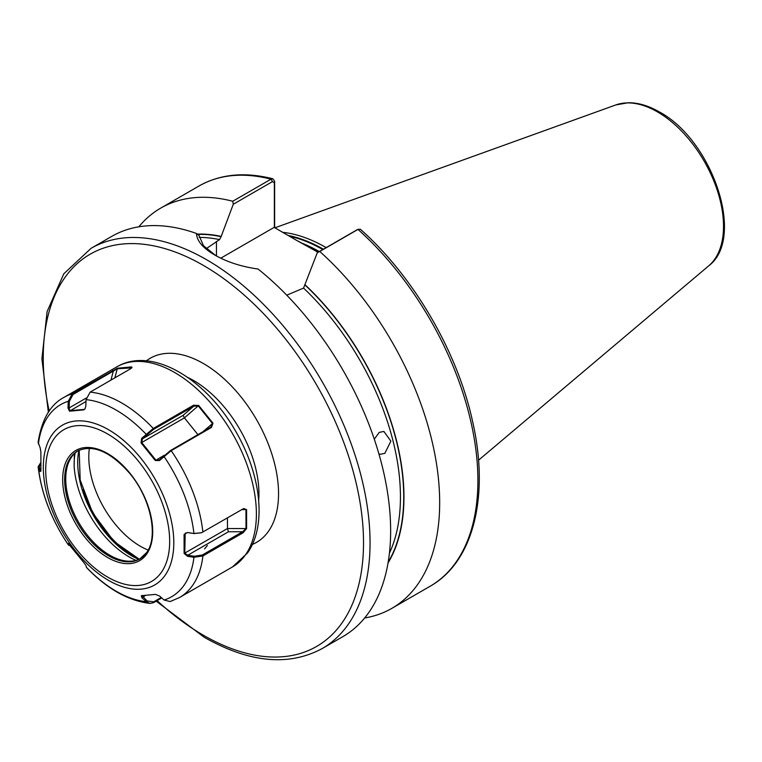 <?xml version="1.0" encoding="UTF-8"?>
<svg xmlns="http://www.w3.org/2000/svg" width="762" height="762" viewBox="0 0 762 762"><rect width="100%" height="100%" fill="white"/><g stroke="black" fill="none" stroke-linecap="round" stroke-linejoin="round"><path stroke-width="1.14" d="M378.905 453.885L380.314 454.285L384.839 453.333L390.877 441.131L383.896 431.454L379.247 432.378L374.294 439.16M318.049 252.289L296.799 240.468L318.611 251.965M282.692 232.324A161.754 93.393 60 0 1 325.936 247.488A161.754 93.393 60 0 1 326.155 247.612M196.444 233.458C196.92 241.021 203.044 248.202 214.817 255.022L214.817 255.022C226.952 262.004 241.354 266.671 258.032 269.015A231.096 133.426 60 0 1 383.448 471.354A231.096 133.426 60 0 1 342.786 636.68L322.193 648.567A231.096 133.426 60 0 0 357.616 463.391A231.096 133.426 60 0 0 206.645 259.747A231.096 133.426 60 0 0 91.107 248.298L111.69 236.41A231.096 133.426 60 0 1 196.444 233.458L199.063 235.572L203.521 245.774L215.656 255.499M197.253 234.115A199.072 114.938 60 0 1 221.19 236.401L219.561 239.611L206.273 248.65M286.75 295.17L303.552 288.103L317.278 252.736L356.816 229.943M356.492 230.095L357.997 229.4A231.096 133.426 60 0 1 430.044 586.302C473.612 561.88 489.728 495.786 472.535 421.195C457.314 351.396 413.499 276.406 360.397 229.257L357.997 229.4L319.754 251.47A231.096 133.426 60 0 1 391.811 608.381A231.096 133.426 60 0 1 364.665 617.972M138.836 226.809A231.096 133.426 60 0 1 160.715 208.112A231.096 133.426 60 0 1 232.762 201.244L271.005 179.175L272.939 178.813L274.644 181.299L274.644 227.676M319.754 251.47L317.278 252.736M305.181 284.893A199.072 114.938 60 0 1 388.039 562.947M274.368 227.514L274.368 182.756L272.501 181.594L233.286 204.245L221.19 236.401M233.286 204.245L232.762 201.244M296.799 240.468L274.139 227.381L220.799 258.175M274.644 181.299L274.368 182.756M207.35 545.506L204.578 548.897M141.942 595.57L147.076 600.942L153.705 601.837L161.23 597.494M131.75 367.894L117.3 368.77L73.009 394.526L69.38 401.336L69.085 407.946L69.98 410.699L84.115 409.394L85.106 408.727M201.425 532.762L194.148 533.581L187.719 532.581L185.195 533.352L184.775 553.193L187.757 555.25L194.186 556.25L202.301 555.003L242.592 531.743L246.002 528.523L245.974 509.635L244.345 508.654L243.049 508.883M185.68 532.981L185.195 533.352M135.95 560.365A78.134 45.11 -120 0 1 74.143 466.677L74.381 453.676M74.19 457.114L74.743 455.486A76.257 44.034 -120 0 0 74.19 467.316M78.086 450.752A62.284 35.957 -120 0 0 71.599 456.971A62.284 35.957 -120 0 0 68.637 462.458A62.284 35.957 -120 0 0 78.638 522.341A62.284 35.957 -120 0 0 125.492 560.937A62.284 35.957 -120 0 0 140.351 558.613M131.188 368.37L131.655 366.903L130.407 368.875L90.126 392.135L86.077 399.65L85.792 406.26L84.973 408.946L83.687 409.889L69.494 411.194L67.989 407.908L68.275 401.288L72.257 393.783L117.415 368.217L131.655 366.903L132.017 367.541M90.126 392.135A115.548 66.713 60 0 1 153.286 428.473L193.567 405.213L198.691 405.46L212.96 423.177L211.474 427.434L171.193 450.694L159.487 460.543L155.296 460.553L141.065 442.893L141.637 438.388L153.286 428.473L153.438 429.463L142.437 438.826L141.703 442.522L155.867 460.105L159.439 459.924L170.431 450.571L211.303 426.882M243.154 508.826L246.583 509.549L246.612 528.58L243.192 532.695L202.911 555.955L193.958 557.289L187.538 556.289L184.109 553.46L184.08 534.486L187.5 532.495L193.919 533.505L201.663 532.667L243.459 508.664M161.725 597.932L153.562 602.656L150.095 603.428L146.275 601.675L141.894 597.76L141.313 595.693L155.505 594.389L159.696 596.122L164.087 600.037L170.164 601.561L179.613 597.465L232.458 566.957A115.548 66.713 -120 0 0 245.516 554.803A115.548 66.713 -120 0 0 224.371 420.672A115.548 66.713 -120 0 0 116.91 366.817C151.933 346.024 206.064 379.009 235.629 431.197C260.814 474.126 267.205 525.399 247.431 553.069L232.458 566.957M73.009 394.526L72.257 393.783A115.548 66.713 60 0 0 64.065 397.326C50.425 404.47 41.777 419.443 38.1 442.246L40.148 447.742L40.891 452.123L40.919 471.087L40.186 471.535L38.129 466.763L40.643 462.81M70.209 545.43L68.57 545.23L68.247 543.354M69.304 543.497L68.199 543.487L83.925 562.689L86.049 565.642L86.468 567.442C106.89 588.807 128.092 600.799 150.095 603.428M40.919 471.087L40.186 471.535L41.015 470.83L39.272 467.135L40.643 462.963M75.086 452.723L74.743 455.486A76.257 44.034 -120 0 1 75.162 452.933M211.474 427.434L210.722 427.311L212.446 423.501L198.282 405.917L193.719 406.203L153.438 429.463M198.691 405.46L184.404 417.871L197.949 434.683M141.065 442.893L184.404 417.871L183.128 415.338L193.719 406.203L193.567 405.213M158.867 460.353L159.439 459.924L159.487 460.543M164.182 455.305L155.296 460.553M141.637 438.388L142.437 438.826L183.128 415.338M163.811 455.657L163.859 456.276A110.928 64.046 -120 0 1 193.919 533.505L194.148 533.581M86.077 399.65A110.928 64.046 -120 0 1 146.018 434.13L146.818 434.559M202.549 432.025L212.96 423.177M227.467 517.884L227.486 528.542L228.438 531.762L187.757 555.25L187.538 556.289M83.687 409.889L84.944 408.918M184.08 534.486L187.5 532.495M246.612 528.58L227.486 528.542L184.109 553.46M194.186 556.25L193.958 557.289A110.928 64.046 -120 0 1 184.175 585.064A110.928 64.046 -120 0 1 164.087 600.037M228.438 531.762L242.592 531.743L243.192 532.695M246.583 509.549L241.745 509.635M69.494 411.194L86.001 401.45M67.989 407.908L69.085 407.946L86.277 398.021M38.405 444.036A110.928 64.046 -120 0 1 48.177 416.262A110.928 64.046 -120 0 1 68.275 401.288L69.38 401.336M112.538 370.522L113.3 371.265L110.928 380.124M117.415 368.217L114.871 377.847M69.561 544.83L69.98 545.411M69.599 545.059L68.504 545.059A110.928 64.046 -120 0 1 38.443 467.83L39.272 467.135M145.475 595.427L141.894 597.76M147.076 600.942L146.275 601.675A110.928 64.046 -120 0 1 86.344 567.204M89.383 448.285A72.952 42.12 -120 0 0 140.379 546.259A72.952 42.12 -120 0 0 148.142 550.059M136.369 557.889A82.106 47.406 60 0 1 134.75 556.984A82.106 47.406 60 0 1 82.706 489.595M258.67 500.396A92.44 53.369 -120 0 0 193.577 380.505A92.44 53.369 -120 0 0 187.652 377.4M146.361 360.845A106.309 61.379 60 0 1 203.378 363.522A106.309 61.379 60 0 1 273.863 460.858A106.309 61.379 60 0 1 252.355 544.439M49.168 411.118A226.476 130.759 60 0 1 203.378 265.405A226.476 130.759 60 0 1 363.522 542.773A226.476 130.759 60 0 1 203.378 635.232A226.476 130.759 60 0 1 157.086 600.618M302.371 243.345A160.83 92.859 60 0 1 319.288 251.574M289.436 236.22A160.83 92.859 60 0 1 322.802 249.545M288.141 235.468A160.925 92.916 60 0 1 323.374 249.212M708.736 265.814C745.95 238.068 712.165 139.875 659.311 111.909C648.605 105.728 638.251 102.67 628.24 102.737L615.848 104.927A93.383 53.912 60 0 1 657.473 111.9A93.383 53.912 60 0 1 717.099 189.795A93.383 53.912 60 0 1 708.736 265.814L478.517 460.219M199.263 237.42A196.434 113.414 60 0 1 219.561 239.611M303.552 288.103A196.434 113.414 60 0 1 389.43 553.174M160.715 208.112L198.949 186.033A231.096 133.426 60 0 1 271.005 179.175L272.501 181.594M305.181 285.178A198.739 114.748 60 0 1 388.182 562.127M197.625 234.41A198.739 114.748 60 0 1 221.19 236.687M102.041 527.523A83.191 48.035 -120 0 0 107.328 534.21M216.456 241.402L216.456 255.946M51.997 434.854A92.269 53.273 60 0 1 141.084 458.524A92.269 53.273 60 0 1 165.125 575.272A92.269 53.273 60 0 1 76.048 551.602A92.269 53.273 60 0 1 51.997 434.854M161.42 572.262A87.649 50.606 -120 0 0 138.579 461.362A87.649 50.606 -120 0 0 53.959 438.874A87.649 50.606 -120 0 0 76.8 549.773A87.649 50.606 -120 0 0 161.42 572.262M68.656 457.124A63.665 36.757 60 0 1 130.131 473.459A63.665 36.757 60 0 1 146.714 554.012A63.665 36.757 60 0 1 85.249 537.677A63.665 36.757 60 0 1 68.656 457.124M139.808 558.937L146.561 552.65C158.667 537 150.866 498.443 129.74 473.412C110.28 451.437 92.878 443.989 77.534 451.066A62.284 35.957 -120 0 0 70.495 457.61A62.284 35.957 -120 0 0 81.896 529.914A62.284 35.957 -120 0 0 139.808 558.937A62.284 35.957 -120 0 0 146.418 552.983M138.77 559.375A76.257 44.034 60 0 1 78.857 450.361M202.301 555.003L202.911 555.955A115.548 66.713 60 0 1 192.672 585.311A115.548 66.713 60 0 1 179.613 597.465M170.431 450.571L171.193 450.694A115.548 66.713 60 0 1 202.873 532.086M84.115 409.394L84.934 408.927M153.705 601.837L153.562 602.656M156.172 601.142L204.34 637.346C249.393 662.797 288.684 666.531 322.193 648.567M198.949 186.033C220.189 174.069 244.85 171.669 272.939 178.813M391.811 608.381L430.044 586.302M615.848 104.927L274.892 227.819M48.368 412.29L41.9 358.826L47.111 311.563L63.818 273.768L91.107 248.298M358.33 229.219L356.664 230M64.065 397.326L116.91 366.817M38.129 466.763C41.358 493.757 51.502 519.913 68.57 545.23M79.191 450.209L80.181 480.022L92.688 512.893L113.967 541.411L139.189 559.184"/></g></svg>
